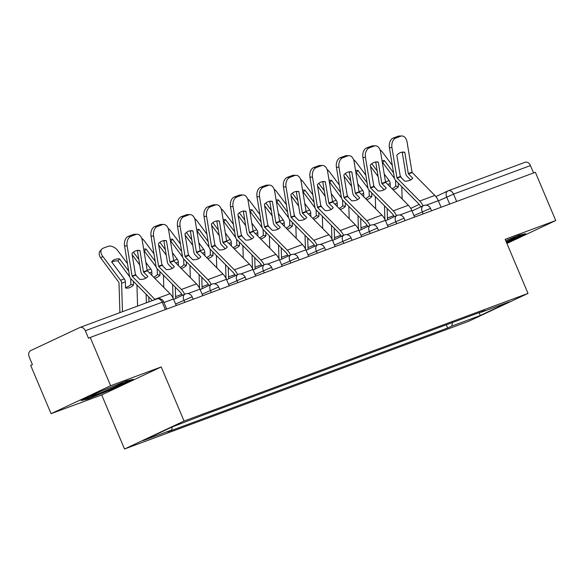 <?xml version="1.0" encoding="UTF-8"?>
<svg xmlns="http://www.w3.org/2000/svg" width="585" height="585" viewBox="0 0 585 585"><rect width="100%" height="100%" fill="white"/><g stroke="black" fill="none" stroke-linecap="round" stroke-linejoin="round"><path stroke-width="0.88" d="M110.623 385.72L51.078 413.69L101.673 394.919L124.517 449.009L468.468 321.377L528.006 293.407L184.063 421.039L161.211 366.949L110.623 385.72L90.236 337.45L535.363 172.275L555.75 220.545L505.162 239.316L528.006 293.407M51.078 413.69L30.691 365.428L32.424 364.609L29.25 357.091A5.272 3.832 -110.4 0 1 30.676 350.605L79.801 327.527A5.272 3.832 -110.4 0 1 80.013 327.439L156.919 298.898A5.272 3.832 69.6 0 1 162.228 302.211L85.322 330.744A5.272 3.832 -110.4 0 0 80.013 327.439M524.928 162.352A5.272 3.832 69.6 0 1 525.14 162.257A5.272 3.832 69.6 0 1 530.449 165.57L453.543 194.11L438.392 200.896M533.564 172.941L530.449 165.57M506.917 243.484L555.75 220.545M85.322 330.744L88.496 338.269L90.236 337.45M172.312 426.896L171.624 430.034L143.106 440.615L172.268 426.911L204.867 414.414L484.98 310.467L480.899 312.383L509.425 301.801L480.263 315.505L451.737 326.086L452.519 322.51M171.624 430.034L167.544 431.949L447.657 328.002L451.737 326.086M124.517 449.009L184.063 421.039M101.673 394.919L161.211 366.949M133.219 379.321L126.506 380.857L100.452 391.475L81.11 400.564L87.823 399.028L113.878 388.403L133.219 379.321M506.573 242.665L525.718 233.671L519.005 235.207L505.711 240.625M446.311 324.821L447.657 328.002M480.482 312.141L480.899 312.383M479.173 312.624L480.263 315.505M113.651 387.877L113.878 388.403M87.56 398.414L87.823 399.028M139.947 250.526A16.336 10.844 -90.1 0 0 138.345 250.351A16.336 10.844 -90.1 0 0 131.969 253.488L135.479 274.789A0.526 0.38 69.6 0 0 135.661 275.162L139.873 279.425A16.336 9.535 29.1 0 0 144.656 278.752A16.336 9.535 29.1 0 0 147.851 276.464L143.639 272.2A0.526 0.38 69.6 0 1 143.457 271.828L139.947 250.526L137.387 250.534L140.897 271.835A3.956 2.874 -110.4 0 0 141.248 273.056A3.956 2.874 -110.4 0 0 142.287 274.636L145.826 278.211M155.127 299.564A13.177 9.572 -110.4 0 0 154.886 299.315L132.268 276.427A0.526 0.38 69.6 0 1 132.078 276.054L127.12 245.89L124.554 245.89A7.905 5.25 -90.1 0 1 128.386 236.325L130.945 236.318A7.905 5.25 89.9 0 0 127.12 245.89M152.385 300.58L130.916 278.855A3.956 2.874 69.6 0 1 129.87 277.275A3.956 2.874 69.6 0 1 129.519 276.054L124.554 245.89M176.246 305.531L173.474 298.979A13.177 9.572 -110.4 0 0 170.001 293.707L147.376 270.818A0.526 0.38 69.6 0 1 147.193 270.445L142.228 240.281A7.905 5.25 89.9 0 0 137.117 234.263A7.905 5.25 89.9 0 0 135.866 234.49L130.945 236.318M135.866 234.49L133.307 234.497L128.386 236.325M133.307 234.497A7.905 5.25 -90.1 0 1 134.557 234.271L137.117 234.263M125.519 287.491A16.336 10.186 -77.8 0 0 126.938 287.111A16.336 10.186 -77.8 0 0 130.894 284.464L133.512 285.027A16.336 10.186 -77.8 0 1 129.556 287.674A16.336 10.186 -77.8 0 1 125.636 288.01A16.336 10.186 -77.8 0 1 125.534 287.988L125.344 281.838A3.956 2.874 69.6 0 0 124.927 279.966A3.956 2.874 69.6 0 0 124.305 278.877L111.633 261.875A16.336 10.413 40.6 0 1 111.947 261.48A16.336 10.413 40.6 0 1 119.611 258.914L128.707 271.111M136.349 275.857A3.956 2.874 -110.4 0 0 136.305 275.747A3.956 2.874 -110.4 0 0 135.683 274.658L135.391 274.27M119.903 312.639L118.989 282.665A0.526 0.38 -110.4 0 0 118.85 282.27L100.912 258.197A7.905 5.038 -139.4 0 1 99.998 251.17L101.717 249.159A7.905 5.038 40.6 0 0 102.624 256.193L100.912 258.197M122.477 311.681L121.607 283.228A3.956 2.874 -110.4 0 0 121.19 281.348A3.956 2.874 -110.4 0 0 120.568 280.259L102.624 256.193M129.673 276.72L117.892 260.925L119.611 258.914M130.894 284.464L130.718 278.643M133.402 281.37L133.512 285.027M137.585 306.072L136.941 284.953M101.717 249.159A7.905 5.038 40.6 0 1 103.15 248.179L108.079 246.351A7.905 5.038 40.6 0 1 117.739 250.585L127.479 263.652M117.892 260.925A16.336 10.413 40.6 0 0 111.823 262.131M166.432 240.698A16.336 10.844 -90.1 0 0 164.824 240.523A16.336 10.844 -90.1 0 0 158.455 243.66L161.957 264.961A0.526 0.38 69.6 0 0 162.147 265.334L166.352 269.597A16.336 9.535 29.1 0 0 171.142 268.924A16.336 9.535 29.1 0 0 174.337 266.636L170.125 262.38A0.526 0.38 69.6 0 1 169.942 262.007L166.432 240.698L163.873 240.706L167.376 262.007A3.956 2.874 -110.4 0 0 167.727 263.228A3.956 2.874 -110.4 0 0 168.773 264.808L172.312 268.383M184.641 294.284A13.177 9.572 -110.4 0 0 181.372 289.487L158.754 266.599A0.526 0.38 69.6 0 1 158.564 266.226L153.599 236.062L151.04 236.062A7.905 5.25 -90.1 0 1 154.864 226.497L157.431 226.49A7.905 5.25 89.9 0 0 153.599 236.062M182.381 295.345A9.748 7.086 -110.4 0 0 180.019 291.915L157.402 269.027A3.956 2.874 69.6 0 1 156.356 267.447A3.956 2.874 69.6 0 1 156.005 266.226L151.04 236.062M202.724 295.71L199.96 289.151A13.177 9.572 -110.4 0 0 196.48 283.879L173.862 260.99A0.526 0.38 69.6 0 1 173.672 260.617L168.707 230.453A7.905 5.25 89.9 0 0 163.603 224.435A7.905 5.25 89.9 0 0 162.352 224.669L157.431 226.49M162.352 224.669L159.793 224.669L154.864 226.497M159.793 224.669A7.905 5.25 -90.1 0 1 161.036 224.443L163.603 224.435M192.918 230.87A16.336 10.844 -90.1 0 0 191.31 230.695A16.336 10.844 -90.1 0 0 184.94 233.832L188.443 255.133A0.526 0.38 69.6 0 0 188.633 255.513L192.838 259.769A16.336 9.535 29.1 0 0 197.628 259.096A16.336 9.535 29.1 0 0 200.816 256.808L196.611 252.552A0.526 0.38 69.6 0 1 196.421 252.179L192.918 230.87L190.352 230.878L193.862 252.179A3.956 2.874 -110.4 0 0 194.213 253.4A3.956 2.874 -110.4 0 0 195.258 254.98L198.79 258.555M211.126 284.456A13.177 9.572 -110.4 0 0 207.858 279.659L185.233 256.771A0.526 0.38 69.6 0 1 185.05 256.398L180.085 226.234L177.518 226.234A7.905 5.25 -90.1 0 1 181.35 216.669L183.917 216.662A7.905 5.25 89.9 0 0 180.085 226.234M208.867 285.517A9.748 7.086 -110.4 0 0 206.505 282.087L183.88 259.199A3.956 2.874 69.6 0 1 182.842 257.619A3.956 2.874 69.6 0 1 182.483 256.405L177.518 226.234M229.21 285.882L226.439 279.323A13.177 9.572 -110.4 0 0 222.965 274.051L200.348 251.162A0.526 0.38 69.6 0 1 200.158 250.789L195.193 220.625A7.905 5.25 89.9 0 0 190.081 214.607A7.905 5.25 89.9 0 0 188.838 214.841L183.917 216.662M188.838 214.841L186.271 214.841L181.35 216.669M186.271 214.841A7.905 5.25 -90.1 0 1 187.522 214.615L190.081 214.607M92.978 394.992A17.133 0.717 157.1 0 0 91.765 395.65A17.133 0.717 157.1 0 0 91.201 396.06A17.133 0.717 157.1 0 0 104.386 391.314A17.133 0.717 157.1 0 0 122.155 383.263A17.133 0.717 157.1 0 0 122.682 382.758A17.133 0.717 157.1 0 0 119.764 383.606M130.601 379.921L113.461 387.972L88.218 398.261L83.918 399.248M100.803 391.336A17.133 0.717 157.1 0 0 99.955 391.709M506.164 241.693A17.133 0.717 157.1 0 0 514.661 237.612A17.133 0.717 157.1 0 0 515.18 237.115A17.133 0.717 157.1 0 0 512.263 237.956M523.1 234.271L506.354 242.139M153.672 277.188A16.336 10.186 -77.8 0 0 157.38 274.636L159.998 275.199A16.336 10.186 -77.8 0 1 156.041 277.846A16.336 10.186 -77.8 0 1 154.689 278.219M162.835 266.029A3.956 2.874 -110.4 0 0 162.784 265.919A3.956 2.874 -110.4 0 0 162.162 264.829L161.877 264.442M145.877 262.46L150.791 269.049A3.956 2.874 69.6 0 1 151.413 270.138A3.956 2.874 69.6 0 1 151.829 272.01L151.932 275.425M156.158 266.892L144.378 251.097L146.096 249.093L155.186 261.29M157.38 274.636L157.197 268.815M159.88 271.542L159.998 275.199M146.389 302.811L146.126 294.248M148.963 301.853L148.809 296.961M163.8 287.432L163.427 275.125M138.85 259.433L133.417 252.142M146.096 249.093A16.336 10.413 40.6 0 0 143.676 249.1M153.965 253.824L144.217 240.757A7.905 5.038 40.6 0 0 141.687 238.256M139.764 264.961L132.188 254.804M144.378 251.097A16.336 10.413 40.6 0 0 144.005 251.067M180.151 267.36A16.336 10.186 -77.8 0 0 183.858 264.808L186.476 265.371A16.336 10.186 -77.8 0 1 182.527 268.018A16.336 10.186 -77.8 0 1 181.174 268.391M189.313 256.201A3.956 2.874 -110.4 0 0 189.269 256.091A3.956 2.874 -110.4 0 0 188.648 255.001L188.355 254.614M172.363 252.632L177.27 259.221A3.956 2.874 69.6 0 1 177.891 260.31A3.956 2.874 69.6 0 1 178.315 262.19L178.418 265.597M182.637 257.064L170.864 241.269L172.582 239.265L181.672 251.462M183.858 264.808L183.683 258.987M186.366 261.714L186.476 265.371M173.197 298.357A13.177 9.572 69.6 0 1 172.963 296.047L172.612 284.42M175.778 298.445A9.748 7.086 69.6 0 1 175.58 296.617L175.295 287.133M190.286 277.612L189.913 265.298M165.336 249.605L159.902 242.314M172.582 239.265A16.336 10.413 40.6 0 0 170.162 239.272M180.443 243.996L170.703 230.936A7.905 5.038 40.6 0 0 168.173 228.428M166.242 255.133L158.674 244.976M170.864 241.269A16.336 10.413 40.6 0 0 170.484 241.239M219.397 221.042A16.336 10.844 -90.1 0 0 217.795 220.867A16.336 10.844 -90.1 0 0 211.419 224.004L214.929 245.312A0.526 0.38 69.6 0 0 215.112 245.685L219.324 249.941A16.336 9.535 29.1 0 0 224.113 249.268A16.336 9.535 29.1 0 0 227.302 246.98L223.09 242.724A0.526 0.38 69.6 0 1 222.907 242.351L219.397 221.042L216.838 221.05L220.348 242.351A3.956 2.874 -110.4 0 0 220.699 243.572A3.956 2.874 -110.4 0 0 221.737 245.152L225.276 248.735M237.605 274.628A13.177 9.572 -110.4 0 0 234.336 269.831L211.719 246.943A0.526 0.38 69.6 0 1 211.536 246.57L206.571 216.406L204.004 216.413A7.905 5.25 -90.1 0 1 207.836 206.841L210.395 206.834A7.905 5.25 89.9 0 0 206.571 216.406M235.345 275.689A9.748 7.086 -110.4 0 0 232.984 272.259L210.366 249.371A3.956 2.874 69.6 0 1 209.32 247.791A3.956 2.874 69.6 0 1 208.969 246.577L204.004 216.413M255.696 276.054L252.925 269.495A13.177 9.572 -110.4 0 0 249.451 264.223L226.826 241.334A0.526 0.38 69.6 0 1 226.644 240.961L221.678 210.797A7.905 5.25 89.9 0 0 216.567 204.779A7.905 5.25 89.9 0 0 215.324 205.013L210.395 206.834M215.324 205.013L212.757 205.013L207.836 206.841M212.757 205.013A7.905 5.25 -90.1 0 1 214.008 204.787L216.567 204.779M245.883 211.214A16.336 10.844 -90.1 0 0 244.274 211.039A16.336 10.844 -90.1 0 0 237.905 214.176L241.415 235.484A0.526 0.38 69.6 0 0 241.598 235.857L245.802 240.113A16.336 9.535 29.1 0 0 250.592 239.44A16.336 9.535 29.1 0 0 253.788 237.152L249.576 232.896A0.526 0.38 69.6 0 1 249.393 232.523L245.883 211.214L243.323 211.222L246.826 232.523A3.956 2.874 -110.4 0 0 247.184 233.744A3.956 2.874 -110.4 0 0 248.223 235.324L251.762 238.907M264.091 264.8A13.177 9.572 -110.4 0 0 260.822 260.003L238.205 237.115A0.526 0.38 69.6 0 1 238.015 236.742L233.049 206.578L230.49 206.585A7.905 5.25 -90.1 0 1 234.322 197.013L236.881 197.013A7.905 5.25 89.9 0 0 233.049 206.578M261.831 265.861A9.748 7.086 -110.4 0 0 259.469 262.431L236.852 239.543A3.956 2.874 69.6 0 1 235.806 237.963A3.956 2.874 69.6 0 1 235.455 236.749L230.49 206.585M282.175 266.226L279.411 259.667A13.177 9.572 -110.4 0 0 275.93 254.395L253.312 231.506A0.526 0.38 69.6 0 1 253.122 231.133L248.157 200.969A7.905 5.25 89.9 0 0 243.053 194.951A7.905 5.25 89.9 0 0 241.802 195.185L236.881 197.013M241.802 195.185L239.243 195.185L234.322 197.013M239.243 195.185A7.905 5.25 -90.1 0 1 240.486 194.959L243.053 194.951M272.369 201.386A16.336 10.844 -90.1 0 0 270.76 201.211A16.336 10.844 -90.1 0 0 264.391 204.348L267.893 225.656A0.526 0.38 69.6 0 0 268.084 226.029L272.288 230.285A16.336 9.535 29.1 0 0 277.078 229.612A16.336 9.535 29.1 0 0 280.266 227.324L276.061 223.068A0.526 0.38 69.6 0 1 275.871 222.695L272.369 201.386L269.802 201.394L273.312 222.702A3.956 2.874 -110.4 0 0 273.663 223.916A3.956 2.874 -110.4 0 0 274.709 225.496L278.241 229.079M290.577 254.972A13.177 9.572 -110.4 0 0 287.308 250.175L264.683 227.287A0.526 0.38 69.6 0 1 264.5 226.914L259.535 196.75L256.976 196.757A7.905 5.25 -90.1 0 1 260.8 187.185L263.367 187.185A7.905 5.25 89.9 0 0 259.535 196.75M288.317 256.033A9.748 7.086 -110.4 0 0 285.955 252.603L263.33 229.715A3.956 2.874 69.6 0 1 262.292 228.135A3.956 2.874 69.6 0 1 261.934 226.921L256.976 196.757M308.661 256.398L305.889 249.839A13.177 9.572 -110.4 0 0 302.416 244.567L279.798 221.678A0.526 0.38 69.6 0 1 279.608 221.305L274.643 191.141A7.905 5.25 89.9 0 0 269.531 185.123A7.905 5.25 89.9 0 0 268.288 185.357L263.367 187.185M268.288 185.357L265.722 185.365L260.8 187.185M265.722 185.365A7.905 5.25 -90.1 0 1 266.972 185.131L269.531 185.123M206.637 257.532A16.336 10.186 -77.8 0 0 210.344 254.98L212.962 255.543A16.336 10.186 -77.8 0 1 209.006 258.19A16.336 10.186 -77.8 0 1 207.66 258.563M215.799 246.373A3.956 2.874 -110.4 0 0 215.755 246.263A3.956 2.874 -110.4 0 0 215.134 245.173L214.841 244.786M198.841 242.804L203.755 249.393A3.956 2.874 69.6 0 1 204.377 250.482A3.956 2.874 69.6 0 1 204.794 252.362L204.896 255.769M209.123 247.236L197.342 231.441L199.061 229.437L208.158 241.634M210.344 254.98L210.169 249.159M212.852 251.886L212.962 255.543M199.682 288.529A13.177 9.572 69.6 0 1 199.448 286.219L199.097 274.592M202.264 288.617A9.748 7.086 69.6 0 1 202.066 286.789L201.781 277.305M216.764 267.784L216.392 255.469M191.821 239.777L186.388 232.486M199.061 229.437A16.336 10.413 40.6 0 0 196.648 229.444M206.929 234.168L197.189 221.108A7.905 5.038 40.6 0 0 194.651 218.6M192.728 245.305L185.152 235.148M197.342 231.441A16.336 10.413 40.6 0 0 196.97 231.411M233.123 247.704A16.336 10.186 -77.8 0 0 236.83 245.152L239.448 245.715A16.336 10.186 -77.8 0 1 235.492 248.362A16.336 10.186 -77.8 0 1 234.139 248.735M242.285 236.545A3.956 2.874 -110.4 0 0 242.234 236.435A3.956 2.874 -110.4 0 0 241.612 235.345L241.327 234.958M225.327 232.976L230.241 239.565A3.956 2.874 69.6 0 1 230.863 240.654A3.956 2.874 69.6 0 1 231.28 242.534L231.382 245.941M235.609 237.415L223.828 221.613L225.547 219.609L234.643 231.806M236.83 245.152L236.647 239.331M239.331 242.058L239.448 245.715M226.168 278.709A13.177 9.572 69.6 0 1 225.934 276.398L225.576 264.764M228.742 278.789A9.748 7.086 69.6 0 1 228.552 276.961L228.26 267.484M243.25 257.956L242.877 245.642M218.3 229.949L212.867 222.666M225.547 219.609A16.336 10.413 40.6 0 0 223.126 219.616M233.415 224.34L223.667 211.28A7.905 5.038 40.6 0 0 221.137 208.772M219.214 235.477L211.638 225.32M223.828 221.613A16.336 10.413 40.6 0 0 223.455 221.583M259.601 237.876A16.336 10.186 -77.8 0 0 263.308 235.324L265.926 235.887A16.336 10.186 -77.8 0 1 261.978 238.534A16.336 10.186 -77.8 0 1 260.625 238.907M268.764 226.717A3.956 2.874 -110.4 0 0 268.72 226.607A3.956 2.874 -110.4 0 0 268.098 225.517L267.806 225.13M251.813 223.148L256.72 229.737A3.956 2.874 69.6 0 1 257.349 230.826A3.956 2.874 69.6 0 1 257.766 232.706L257.868 236.121M262.095 227.587L250.314 211.785L252.033 209.781L261.122 221.978M263.308 235.324L263.133 229.503M265.817 232.23L265.926 235.887M252.647 268.881A13.177 9.572 69.6 0 1 252.413 266.57L252.062 254.936M255.228 268.968A9.748 7.086 69.6 0 1 255.031 267.133L254.746 257.656M269.736 248.128L269.363 235.821M244.786 220.121L239.353 212.838M252.033 209.781A16.336 10.413 40.6 0 0 249.612 209.796M259.894 214.519L250.153 201.452A7.905 5.038 40.6 0 0 247.623 198.944M245.7 225.656L238.124 215.492M250.314 211.785A16.336 10.413 40.6 0 0 249.934 211.755M298.855 191.566A16.336 10.844 -90.1 0 0 297.246 191.383A16.336 10.844 -90.1 0 0 290.869 194.52L294.379 215.828A0.526 0.38 69.6 0 0 294.562 216.201L298.774 220.457A16.336 9.535 29.1 0 0 303.564 219.784A16.336 9.535 29.1 0 0 306.752 217.496L302.54 213.24A0.526 0.38 69.6 0 1 302.357 212.867L298.855 191.566L296.288 191.566L299.798 212.874A3.956 2.874 -110.4 0 0 300.149 214.088A3.956 2.874 -110.4 0 0 301.187 215.668L304.726 219.251M317.055 245.144A13.177 9.572 -110.4 0 0 313.787 240.347L291.169 217.459A0.526 0.38 69.6 0 1 290.986 217.086L286.021 186.922L283.454 186.929A7.905 5.25 -90.1 0 1 287.286 177.357L289.846 177.357A7.905 5.25 89.9 0 0 286.021 186.922M314.796 246.212A9.748 7.086 -110.4 0 0 312.434 242.782L289.816 219.894A3.956 2.874 69.6 0 1 288.771 218.307A3.956 2.874 69.6 0 1 288.42 217.093L283.454 186.929M335.146 246.57L332.375 240.011A13.177 9.572 -110.4 0 0 328.902 234.739L306.277 211.85A0.526 0.38 69.6 0 1 306.094 211.477L301.129 181.313A7.905 5.25 89.9 0 0 296.017 175.303A7.905 5.25 89.9 0 0 294.774 175.529L289.846 177.357M294.774 175.529L292.207 175.537L287.286 177.357M292.207 175.537A7.905 5.25 -90.1 0 1 293.458 175.303L296.017 175.303M286.087 228.048A16.336 10.186 -77.8 0 0 289.794 225.496L292.412 226.066A16.336 10.186 -77.8 0 1 288.456 228.713A16.336 10.186 -77.8 0 1 287.111 229.079M295.249 216.889A3.956 2.874 -110.4 0 0 295.206 216.779A3.956 2.874 -110.4 0 0 294.584 215.689L294.292 215.302M278.292 213.32L283.206 219.909A3.956 2.874 69.6 0 1 283.827 220.998A3.956 2.874 69.6 0 1 284.244 222.878L284.347 226.293M288.573 217.759L276.793 201.957L278.511 199.953L287.608 212.15M289.794 225.496L289.619 219.675M292.303 222.402L292.412 226.066M279.133 259.053A13.177 9.572 69.6 0 1 278.899 256.742L278.548 245.108M281.714 259.14A9.748 7.086 69.6 0 1 281.517 257.305L281.231 247.828M296.222 238.3L295.842 225.993M271.272 210.293L265.839 203.01M278.511 199.953A16.336 10.413 40.6 0 0 276.098 199.968M286.379 204.691L276.639 191.624A7.905 5.038 40.6 0 0 274.102 189.116M272.179 215.828L264.603 205.664M276.793 201.957A16.336 10.413 40.6 0 0 276.42 201.927M325.333 181.738A16.336 10.844 -90.1 0 0 323.724 181.555A16.336 10.844 -90.1 0 0 317.355 184.699L320.865 206A0.526 0.38 69.6 0 0 321.048 206.373L325.253 210.629A16.336 9.535 29.1 0 0 330.042 209.956A16.336 9.535 29.1 0 0 333.238 207.668L329.026 203.412A0.526 0.38 69.6 0 1 328.843 203.039L325.333 181.738L322.774 181.738L326.276 203.046A3.956 2.874 -110.4 0 0 326.635 204.26A3.956 2.874 -110.4 0 0 327.673 205.84L331.212 209.423M343.541 235.316A13.177 9.572 -110.4 0 0 340.273 230.519L317.655 207.631A0.526 0.38 69.6 0 1 317.465 207.258L312.5 177.094L309.94 177.101A7.905 5.25 -90.1 0 1 313.772 167.537L316.331 167.529A7.905 5.25 89.9 0 0 312.5 177.094M341.282 236.384A9.748 7.086 -110.4 0 0 338.92 232.954L316.302 210.066A3.956 2.874 69.6 0 1 315.256 208.479A3.956 2.874 69.6 0 1 314.905 207.265L309.94 177.101M361.625 236.742L358.861 230.183A13.177 9.572 -110.4 0 0 355.38 224.911L332.763 202.022A0.526 0.38 69.6 0 1 332.572 201.649L327.615 171.485A7.905 5.25 89.9 0 0 322.503 165.475A7.905 5.25 89.9 0 0 321.253 165.701L316.331 167.529M321.253 165.701L318.693 165.709L313.772 167.537M318.693 165.709A7.905 5.25 -90.1 0 1 319.936 165.475L322.503 165.475M312.573 218.22A16.336 10.186 -77.8 0 0 316.28 215.668L318.898 216.238A16.336 10.186 -77.8 0 1 314.942 218.885A16.336 10.186 -77.8 0 1 313.589 219.251M321.735 207.068A3.956 2.874 -110.4 0 0 321.684 206.951A3.956 2.874 -110.4 0 0 321.063 205.861L320.777 205.474M304.778 203.492L309.692 210.081A3.956 2.874 69.6 0 1 310.313 211.17A3.956 2.874 69.6 0 1 310.73 213.05L310.832 216.465M315.059 207.931L303.279 192.129L304.997 190.125L314.094 202.322M316.28 215.668L316.097 209.847M318.781 212.574L318.898 216.238M305.619 249.225A13.177 9.572 69.6 0 1 305.385 246.914L305.026 235.28M308.193 249.312A9.748 7.086 69.6 0 1 308.002 247.477L307.71 238M322.701 228.472L322.328 216.165M297.75 200.465L292.317 193.182M304.997 190.125A16.336 10.413 40.6 0 0 302.577 190.14M312.865 194.863L303.118 181.796A7.905 5.038 40.6 0 0 300.588 179.288M298.664 206L291.089 195.836M303.279 192.129A16.336 10.413 40.6 0 0 302.906 192.099M351.819 171.91A16.336 10.844 -90.1 0 0 350.21 171.727A16.336 10.844 -90.1 0 0 343.841 174.871L347.344 196.172A0.526 0.38 69.6 0 0 347.534 196.545L351.739 200.801A16.336 9.535 29.1 0 0 356.528 200.129A16.336 9.535 29.1 0 0 359.716 197.84L355.512 193.584A0.526 0.38 69.6 0 1 355.322 193.211L351.819 171.91L349.252 171.91L352.762 193.218A3.956 2.874 -110.4 0 0 353.113 194.432A3.956 2.874 -110.4 0 0 354.159 196.019L357.698 199.595M370.027 225.496A13.177 9.572 -110.4 0 0 366.758 220.691L344.134 197.803A0.526 0.38 69.6 0 1 343.951 197.43L338.986 167.266L336.426 167.273A7.905 5.25 -90.1 0 1 340.251 157.709L342.817 157.701A7.905 5.25 89.9 0 0 338.986 167.266M367.768 226.556A9.748 7.086 -110.4 0 0 365.406 223.126L342.781 200.238A3.956 2.874 69.6 0 1 341.742 198.651A3.956 2.874 69.6 0 1 341.384 197.438L336.426 167.273M388.111 226.914L385.339 220.362A13.177 9.572 -110.4 0 0 381.866 215.083L359.248 192.202A0.526 0.38 69.6 0 1 359.058 191.829L354.093 161.657A7.905 5.25 89.9 0 0 348.982 155.647A7.905 5.25 89.9 0 0 347.739 155.873L342.817 157.701M347.739 155.873L345.179 155.881L340.251 157.709M345.179 155.881A7.905 5.25 -90.1 0 1 346.422 155.647L348.982 155.647M339.051 208.392A16.336 10.186 -77.8 0 0 342.759 205.84L345.377 206.41A16.336 10.186 -77.8 0 1 341.428 209.057A16.336 10.186 -77.8 0 1 340.075 209.423M348.214 197.24A3.956 2.874 -110.4 0 0 348.17 197.123A3.956 2.874 -110.4 0 0 347.548 196.033L347.256 195.646M331.264 193.664L336.178 200.253A3.956 2.874 69.6 0 1 336.799 201.35A3.956 2.874 69.6 0 1 337.216 203.222L337.318 206.637M341.545 198.103L329.764 182.301L331.483 180.297L340.572 192.494M342.759 205.84L342.583 200.019M345.267 202.754L345.377 206.41M332.097 239.397A13.177 9.572 69.6 0 1 331.863 237.086L331.512 225.452M334.678 239.484A9.748 7.086 69.6 0 1 334.481 237.649L334.196 228.172M349.186 218.644L348.814 206.337M324.236 190.637L318.803 183.354M331.483 180.297A16.336 10.413 40.6 0 0 329.062 180.312M339.344 185.035L329.604 171.968A7.905 5.038 40.6 0 0 327.073 169.46M325.15 196.172L317.575 186.008M329.764 182.301A16.336 10.413 40.6 0 0 329.384 182.271M378.305 162.082A16.336 10.844 -90.1 0 0 376.696 161.906A16.336 10.844 -90.1 0 0 370.32 165.043L373.83 186.344A0.526 0.38 69.6 0 0 374.012 186.717L378.224 190.973A16.336 9.535 29.1 0 0 383.014 190.3A16.336 9.535 29.1 0 0 386.202 188.012L381.998 183.756A0.526 0.38 69.6 0 1 381.808 183.383L378.305 162.082L375.738 162.089L379.248 183.39A3.956 2.874 -110.4 0 0 379.599 184.604A3.956 2.874 -110.4 0 0 380.645 186.191L384.177 189.767M396.506 215.668A13.177 9.572 -110.4 0 0 393.237 210.863L370.619 187.975A0.526 0.38 69.6 0 1 370.437 187.602L365.471 157.438L362.905 157.445A7.905 5.25 -90.1 0 1 366.736 147.881L369.296 147.873A7.905 5.25 89.9 0 0 365.471 157.438M394.246 216.728A9.748 7.086 -110.4 0 0 391.884 213.298L369.267 190.41A3.956 2.874 69.6 0 1 368.221 188.823A3.956 2.874 69.6 0 1 367.87 187.609L362.905 157.445M414.597 217.086L411.825 210.534A13.177 9.572 -110.4 0 0 408.352 205.262L385.727 182.374A0.526 0.38 69.6 0 1 385.544 182.001L380.579 151.837A7.905 5.25 89.9 0 0 375.468 145.819A7.905 5.25 89.9 0 0 374.224 146.045L369.296 147.873M374.224 146.045L371.658 146.053L366.736 147.881M371.658 146.053A7.905 5.25 -90.1 0 1 372.908 145.826L375.468 145.819M365.537 198.564A16.336 10.186 -77.8 0 0 369.245 196.012L371.863 196.582A16.336 10.186 -77.8 0 1 367.906 199.229A16.336 10.186 -77.8 0 1 366.561 199.602M374.7 187.412A3.956 2.874 -110.4 0 0 374.656 187.295A3.956 2.874 -110.4 0 0 374.034 186.205L373.742 185.818M357.742 183.836L362.656 190.425A3.956 2.874 69.6 0 1 363.278 191.522A3.956 2.874 69.6 0 1 363.695 193.394L363.804 196.809M368.023 188.275L356.243 172.473L357.961 170.469L367.058 182.666M369.245 196.012L369.069 190.191M371.753 192.926L371.863 196.582M358.583 229.569A13.177 9.572 69.6 0 1 358.349 227.258L357.998 215.631M361.164 229.656A9.748 7.086 69.6 0 1 360.967 227.821L360.682 218.344M375.672 208.816L375.292 196.509M350.722 180.816L345.289 173.526M357.961 170.469A16.336 10.413 40.6 0 0 355.548 170.484M365.83 175.207L356.089 162.14A7.905 5.038 40.6 0 0 353.559 159.639M351.629 186.344L344.053 176.18M356.243 172.473A16.336 10.413 40.6 0 0 355.87 172.451M404.783 152.254A16.336 10.844 -90.1 0 0 403.175 152.078A16.336 10.844 -90.1 0 0 396.805 155.215L400.316 176.516A0.526 0.38 69.6 0 0 400.498 176.889L404.71 181.145A16.336 9.535 29.1 0 0 409.493 180.472A16.336 9.535 29.1 0 0 412.688 178.184L408.476 173.928A0.526 0.38 69.6 0 1 408.293 173.555L404.783 152.254L402.224 152.261L405.727 173.562A3.956 2.874 -110.4 0 0 406.085 174.776A3.956 2.874 -110.4 0 0 407.123 176.363L410.663 179.939M422.992 205.84A13.177 9.572 -110.4 0 0 419.723 201.035L397.105 178.147A0.526 0.38 69.6 0 1 396.915 177.774L391.95 147.61L389.391 147.617A7.905 5.25 -90.1 0 1 393.222 138.053L395.782 138.045A7.905 5.25 89.9 0 0 391.95 147.61M420.732 206.9A9.748 7.086 -110.4 0 0 418.37 203.47L395.752 180.582A3.956 2.874 69.6 0 1 394.707 179.003A3.956 2.874 69.6 0 1 394.356 177.781L389.391 147.617M441.075 207.258L438.311 200.706A13.177 9.572 -110.4 0 0 434.83 195.434L412.213 172.546A0.526 0.38 69.6 0 1 412.03 172.173L407.065 142.009A7.905 5.25 89.9 0 0 401.953 135.991A7.905 5.25 89.9 0 0 400.703 136.217L395.782 138.045M400.703 136.217L398.144 136.225L393.222 138.053M398.144 136.225A7.905 5.25 -90.1 0 1 399.387 135.998L401.953 135.991M392.023 188.736A16.336 10.186 -77.8 0 0 395.731 186.191L398.348 186.754A16.336 10.186 -77.8 0 1 394.392 189.401A16.336 10.186 -77.8 0 1 393.04 189.774M401.186 177.584A3.956 2.874 -110.4 0 0 401.134 177.467A3.956 2.874 -110.4 0 0 400.513 176.377L400.228 175.99M384.228 174.016L389.142 180.604A3.956 2.874 69.6 0 1 389.764 181.694A3.956 2.874 69.6 0 1 390.18 183.566L390.283 186.981M394.509 178.447L382.729 162.645L384.447 160.641L393.544 172.838M395.731 186.191L395.548 180.363M398.239 183.098L398.348 186.754M385.069 219.741A13.177 9.572 69.6 0 1 384.835 217.43L384.477 205.803M387.643 219.828A9.748 7.086 69.6 0 1 387.453 217.993L387.16 208.516M402.151 198.988L401.778 186.681M377.201 170.988L371.767 163.698M384.447 160.641A16.336 10.413 40.6 0 0 382.027 160.656M392.316 165.379L382.575 152.312A7.905 5.038 40.6 0 0 380.038 149.811M378.115 176.516L370.539 166.359M382.729 162.645A16.336 10.413 40.6 0 0 382.356 162.623M431.525 210.805L430.494 208.37L413.953 215.572M423.182 213.898L422.246 211.675A5.272 3.612 -115.2 0 1 423.394 205.649A5.272 3.612 -115.2 0 1 423.591 205.569M405.039 220.633L404.008 218.198L387.475 225.4M396.696 223.726L395.76 221.503A5.272 3.612 -115.2 0 1 396.915 215.477A5.272 3.612 -115.2 0 1 397.105 215.397M378.553 230.461L377.53 228.018L360.989 235.228M370.217 233.554L369.274 231.331A5.272 3.612 -115.2 0 1 370.429 225.305A5.272 3.612 -115.2 0 1 370.619 225.225M352.075 240.289L351.044 237.846L334.503 245.056M343.731 243.382L342.795 241.159A5.272 3.612 -115.2 0 1 343.943 235.126A5.272 3.612 -115.2 0 1 344.141 235.046M325.589 250.117L324.558 247.674L308.017 254.884M317.245 253.21L316.309 250.987A5.272 3.612 -115.2 0 1 317.465 244.954A5.272 3.612 -115.2 0 1 317.655 244.874M299.103 259.945L298.072 257.502L281.539 264.705M290.767 263.038L289.824 260.815A5.272 3.612 -115.2 0 1 290.979 254.782A5.272 3.612 -115.2 0 1 291.169 254.702M272.625 269.773L271.594 267.33L255.053 274.533M264.281 272.866L263.338 270.643A5.272 3.612 -115.2 0 1 264.493 264.61A5.272 3.612 -115.2 0 1 264.691 264.53M246.139 279.601L245.108 277.158L228.567 284.361M237.795 282.694L236.859 280.471A5.272 3.612 -115.2 0 1 238.015 274.438A5.272 3.612 -115.2 0 1 238.205 274.358M219.653 289.429L218.622 286.986L202.088 294.189M211.317 292.522L210.373 290.299A5.272 3.612 -115.2 0 1 211.529 284.266A5.272 3.612 -115.2 0 1 211.719 284.186M193.174 299.249L192.143 296.814L175.602 304.017M184.831 302.35L183.887 300.127A5.272 3.612 -115.2 0 1 185.043 294.094A5.272 3.612 -115.2 0 1 185.24 294.014M449.668 204.077L446.677 196.999A5.272 3.612 64.8 0 1 447.832 190.966A5.272 3.612 64.8 0 1 448.022 190.886A5.272 3.832 69.6 0 1 448.242 190.798A5.272 3.832 69.6 0 1 453.543 194.11L456.658 201.481M166.688 309.077L163.61 301.787L162.228 302.211L165.336 309.582M156.707 298.986A5.272 3.832 69.6 0 1 156.919 298.898A5.272 5.272 0 0 1 163.61 301.787M135.661 275.162L132.268 276.427M147.376 270.818L143.639 272.2M170.001 293.707L154.886 299.315M135.479 274.789L132.078 276.054M147.193 270.445L143.457 271.828M173.474 298.979L163.917 302.525M120.568 280.259L124.305 278.877M121.607 283.228L125.344 281.838M162.147 265.334L158.754 266.599M173.862 260.99L170.125 262.38M196.48 283.879L181.372 289.487M161.957 264.961L158.564 266.226M173.672 260.617L169.942 262.007M199.96 289.151L187.887 293.626M188.633 255.513L185.233 256.771M200.348 251.162L196.611 252.552M222.965 274.051L207.858 279.659M188.443 255.133L185.05 256.398M200.158 250.789L196.421 252.179M226.439 279.323L214.373 283.798M147.179 270.387L150.791 269.049M149.438 272.902L151.829 272.01M173.665 260.559L177.27 259.221M175.917 263.075L178.315 262.19M175.58 296.617L181.833 294.299M215.112 245.685L211.719 246.943M226.826 241.334L223.09 242.724M249.451 264.223L234.336 269.831M214.929 245.312L211.536 246.57M226.644 240.961L222.907 242.351M252.925 269.495L240.859 273.97M241.598 235.857L238.205 237.115M253.312 231.506L249.576 232.896M275.93 254.395L260.822 260.003M241.415 235.484L238.015 236.742M253.122 231.133L249.393 232.523M279.411 259.667L267.338 264.149M268.084 226.029L264.683 227.287M279.798 221.678L276.061 223.068M302.416 244.567L287.308 250.175M267.893 225.656L264.5 226.914M279.608 221.305L275.871 222.695M305.889 249.839L293.824 254.321M200.15 250.731L203.755 249.393M202.403 253.246L204.794 252.362M202.066 286.789L208.311 284.471M226.629 240.903L230.241 239.565M228.889 243.418L231.28 242.534M228.552 276.961L234.797 274.643M253.115 231.075L256.72 229.737M255.367 233.59L257.766 232.706M255.031 267.133L261.283 264.815M294.562 216.201L291.169 217.459M306.277 211.85L302.54 213.24M328.902 234.739L313.787 240.347M294.379 215.828L290.986 217.086M306.094 211.477L302.357 212.867M332.375 240.011L320.309 244.493M279.601 221.247L283.206 219.909M281.853 223.762L284.244 222.878M281.517 257.305L287.761 254.987M321.048 206.373L317.655 207.631M332.763 202.022L329.026 203.412M355.38 224.911L340.273 230.519M320.865 206L317.465 207.258M332.572 201.649L328.843 203.039M358.861 230.183L346.795 234.665M306.079 211.419L309.692 210.081M308.339 213.934L310.73 213.05M308.002 247.477L314.247 245.159M347.534 196.545L344.134 197.803M359.248 192.202L355.512 193.584M381.866 215.083L366.758 220.691M347.344 196.172L343.951 197.43M359.058 191.829L355.322 193.211M385.339 220.362L373.274 224.837M332.565 201.591L336.178 200.253M334.825 204.106L337.216 203.222M334.481 237.649L340.733 235.331M374.012 186.717L370.619 187.975M385.727 182.374L381.998 183.756M408.352 205.262L393.237 210.863M373.83 186.344L370.437 187.602M385.544 182.001L381.808 183.383M411.825 210.534L399.76 215.009M359.051 191.77L362.656 190.425M361.303 194.278L363.695 193.394M360.967 227.821L367.212 225.503M400.498 176.889L397.105 178.147M412.213 172.546L408.476 173.928M434.83 195.434L419.723 201.035M400.316 176.516L396.915 177.774M412.03 172.173L408.293 173.555M438.311 200.706L426.246 205.181M385.537 181.942L389.142 180.604M387.789 184.458L390.18 183.566M387.453 217.993L393.698 215.675M192.143 296.814A5.272 5.272 0 0 0 185.043 294.094L173.672 299.44M218.622 286.986A5.272 5.272 0 0 0 211.529 284.266L200.15 289.612M245.108 277.158A5.272 5.272 0 0 0 238.015 274.438L226.636 279.784M271.594 267.33A5.272 5.272 0 0 0 264.493 264.61L253.122 269.956M298.072 257.502A5.272 5.272 0 0 0 290.979 254.782L279.601 260.128M324.558 247.674A5.272 5.272 0 0 0 317.465 244.954L306.087 250.3M351.044 237.846A5.272 5.272 0 0 0 343.943 235.126L332.572 240.472M377.53 228.018A5.272 5.272 0 0 0 370.429 225.305L359.051 230.644M404.008 218.198A5.272 5.272 0 0 0 396.915 215.477L385.537 220.823M430.494 208.37A5.272 5.272 0 0 0 423.394 205.649L412.023 210.995M410.75 208.392L419.204 204.414M435.869 196.589L447.832 190.966A5.272 5.272 0 0 1 448.242 190.798L525.14 162.257"/></g></svg>
